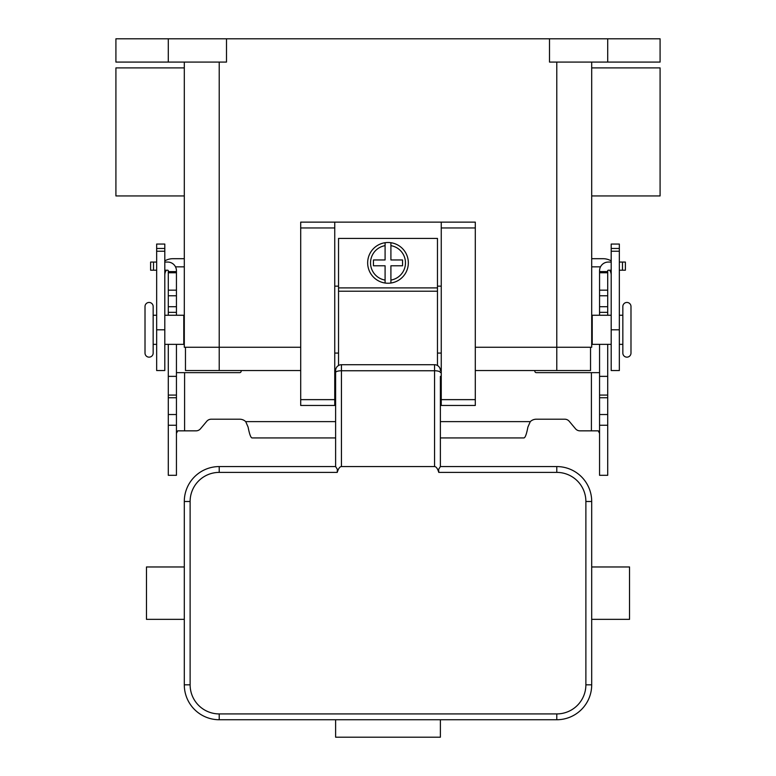 <?xml version="1.0" encoding="UTF-8"?>
<svg xmlns="http://www.w3.org/2000/svg" width="776" height="776" viewBox="0 0 776 776"><rect width="100%" height="100%" fill="white"/><g stroke="black" fill="none" stroke-linecap="round" stroke-linejoin="round"><path stroke-width="1.16" d="M607.705 344.35L607.705 475.3L599.557 475.3L599.557 344.35M168.295 344.35L168.295 475.3L176.443 475.3L176.443 344.35M579.963 430.845A5.82 5.82 0 0 1 575.501 428.759A5.82 5.82 0 0 0 579.963 430.845L598.306 430.845L599.557 433.377M168.295 315.25L168.295 270.795A0.582 0.582 0 0 0 167.713 270.213L164.803 270.213M164.803 262.065L167.713 262.065A8.73 8.73 0 0 1 176.443 270.795L176.443 315.25M176.443 433.377L177.694 430.845L196.037 430.845A5.82 5.82 0 0 0 200.499 428.759L206.775 421.281A5.82 5.82 0 0 1 211.227 419.205L239.687 419.205A8.73 8.73 0 0 1 245.72 421.63L248.116 427.13C249.406 433.949 250.687 437.538 251.977 437.926L335.62 437.926M241.365 370.54L241.094 371.558A1.455 1.455 0 0 1 239.687 372.645L176.443 372.645M168.295 376.36L176.443 376.36M168.295 271.6L176.443 271.6M150.612 270.213L150.612 262.065L150.612 270.213L156.655 270.213M156.655 262.065L150.612 262.065M599.557 372.645L536.313 372.645A1.455 1.455 0 0 1 534.907 371.558L534.635 370.54M440.38 437.926L524.023 437.926C525.313 437.557 526.594 433.959 527.884 427.13L530.28 421.63A8.73 8.73 0 0 1 536.313 419.205L564.773 419.205A5.82 5.82 0 0 1 569.225 421.281L575.501 428.759M611.197 270.213L608.287 270.213A0.582 0.582 0 0 0 607.705 270.795L607.705 315.25M599.557 315.25L599.557 270.795A8.73 8.73 0 0 1 608.287 262.065L611.197 262.065M607.705 376.36L599.557 376.36M607.705 271.6L599.557 271.6M619.345 262.065L625.388 262.065L625.388 270.213L619.345 270.213M434.56 466.57L341.44 466.57L341.44 364.72L434.56 364.72L434.56 466.57A18.837 5.82 -90 0 1 438.673 472.089A18.837 5.82 -90 0 1 438.77 472.39L438.673 469.247L440.37 466.57L440.38 376.36M440.38 399.64L440.38 410.475M441.253 370.54L440.38 370.54A5.82 5.82 0 0 0 434.56 364.72M341.44 364.72A5.82 5.82 0 0 0 335.62 370.54L335.62 466.57L337.327 469.247L337.23 472.39A18.837 5.82 -90 0 1 337.327 472.089A18.837 5.82 -90 0 1 341.44 466.57M335.62 410.475L335.62 399.64M335.62 376.36L335.62 370.54L334.747 370.54M184.3 605.154L184.3 619.345L146.47 619.345L146.47 566.965L184.3 566.965L184.3 684.82A34.92 34.92 0 0 0 219.22 719.74L556.78 719.74A34.92 34.92 0 0 0 591.7 684.82L591.7 605.154L591.7 619.345L629.53 619.345L629.53 566.965L591.7 566.965L591.7 581.156L591.7 566.965M440.38 719.74L440.38 737.2L335.62 737.2L335.62 719.74M591.7 619.345L591.7 501.49A34.92 34.92 0 0 0 556.78 466.57L440.37 466.57M335.63 466.57L219.22 466.57A34.92 34.92 0 0 0 184.3 501.49L184.3 581.156M149.089 302.446A4.074 4.074 0 0 0 145.015 306.52L145.015 353.08A4.074 4.074 0 0 0 149.089 357.154A4.074 4.074 0 0 0 153.163 353.08L153.163 306.52A4.074 4.074 0 0 0 149.089 302.446M626.911 357.154A4.074 4.074 0 0 1 622.837 353.08L622.837 306.52A4.074 4.074 0 0 1 626.911 302.446A4.074 4.074 0 0 1 630.985 306.52L630.985 353.08A4.074 4.074 0 0 1 626.911 357.154M388 242.5A20.37 20.37 0 0 1 390.91 242.713L390.91 259.96L402.55 259.96L402.55 265.78L390.91 265.78L390.91 283.027A20.37 20.37 0 0 1 385.09 283.027L385.09 265.78L373.45 265.78L373.45 259.96L385.09 259.96L385.09 242.713A20.37 20.37 0 0 1 388 242.5M184.3 195.94L115.915 195.94L115.915 67.9L184.3 67.9M591.7 195.94L660.085 195.94L660.085 67.9L591.7 67.9M183.776 338.53L184.3 338.53L184.3 321.07L183.776 321.07M156.655 315.25L153.163 315.25M153.163 344.35L156.655 344.35M164.803 344.35L183.776 344.35L183.776 315.25L164.803 315.25M591.7 321.07L592.224 321.07M592.224 338.53L591.7 338.53M619.345 315.25L622.837 315.25M622.837 344.35L619.345 344.35M611.197 344.35L592.224 344.35L592.224 315.25L611.197 315.25M437.47 365.496L437.47 238.426L338.53 238.426L338.53 365.496M441.253 286.15L437.47 286.15M334.747 222.13L300.7 222.13L300.7 405.46L334.747 405.46L334.747 222.13L441.253 222.13L441.253 405.46L475.3 405.46L475.3 222.13L441.253 222.13M338.53 286.15L334.747 286.15M175.502 266.847L184.3 266.847M164.803 260.881A16.296 16.296 0 0 1 172.951 258.699L184.3 258.699M166.355 270.213A8.148 8.148 0 0 0 164.803 274.995M156.655 248.465L156.655 370.54L164.803 370.54L164.803 244.052L156.655 244.052L156.655 248.465L164.803 248.465M600.498 266.847L591.7 266.847M611.197 260.881A16.296 16.296 0 0 0 603.049 258.699L591.7 258.699M611.197 274.995A8.148 8.148 0 0 0 609.645 270.213M619.345 248.465L619.345 370.54L611.197 370.54L611.197 244.052L619.345 244.052L619.345 248.465L611.197 248.465M168.295 38.8L168.295 62.08L115.915 62.08L115.915 38.8L660.085 38.8L660.085 62.08L607.705 62.08L607.705 38.8M549.505 38.8L549.505 62.08L607.705 62.08M226.495 38.8L226.495 62.08L168.295 62.08M184.3 62.08L184.3 347.26L300.7 347.26M475.3 347.26L591.7 347.26L591.7 62.08M300.7 370.54L185.464 370.54L185.464 347.26M590.536 347.26L590.536 370.54L475.3 370.54M630.985 353.08L630.985 306.52M441.253 353.08L437.47 353.08M338.53 353.08L334.747 353.08M385.09 242.713A20.37 20.37 0 0 0 385.09 283.027L385.09 280.087A17.46 17.46 0 0 1 385.09 245.653L385.09 242.713A20.37 20.37 0 0 0 385.09 283.027M390.91 283.027A20.37 20.37 0 0 0 390.91 242.713L390.91 245.653A17.46 17.46 0 0 1 390.91 280.087L390.91 283.027A20.37 20.37 0 0 0 390.91 242.713M184.591 372.645L184.591 430.845M168.295 414.529L176.443 414.529M168.295 397.739L176.443 397.739M168.295 395.071L176.443 395.071M168.295 312.34L176.443 312.34M168.295 306.714L176.443 306.714M168.295 295.772L176.443 295.772M168.295 290.156L176.443 290.156M168.295 272.764L176.443 272.764M153.522 270.213L153.522 262.065M245.72 421.63L335.62 421.63M440.38 421.63L530.28 421.63M591.409 430.845L591.409 372.645M607.705 414.529L599.557 414.529M607.705 397.739L599.557 397.739M607.705 395.071L599.557 395.071M607.705 312.34L599.557 312.34M607.705 306.714L599.557 306.714M607.705 295.772L599.557 295.772M607.705 290.156L599.557 290.156M607.705 272.764L599.557 272.764M622.478 270.213L622.478 262.065M440.38 372.548A5.82 1.794 180 0 0 438.673 371.277A5.82 1.794 180 0 0 434.56 370.753L341.44 370.753A5.82 1.794 180 0 0 337.327 371.277A5.82 1.794 180 0 0 335.62 372.548M556.78 719.74L556.78 713.92L219.22 713.92A29.1 29.1 0 0 1 190.12 684.82L190.12 501.49A29.1 29.1 0 0 1 219.22 472.39L219.22 466.57M219.22 472.39L337.23 472.39M438.77 472.39L556.78 472.39A29.1 29.1 0 0 1 585.88 501.49L585.88 684.82A29.1 29.1 0 0 1 556.78 713.92M556.78 466.57L556.78 472.39M190.12 684.82L184.3 684.82M190.12 501.49L184.3 501.49M591.7 501.49L585.88 501.49M591.7 684.82L585.88 684.82M219.22 713.92L219.22 719.74M156.655 251.23L164.803 251.23M156.655 329.8L164.803 329.8M619.345 329.8L611.197 329.8M619.345 251.23L611.197 251.23M219.22 62.08L219.22 370.54M556.78 62.08L556.78 370.54M300.7 227.95L334.747 227.95M300.7 399.64L334.747 399.64M441.253 399.64L475.3 399.64M441.253 227.95L475.3 227.95M338.53 287.896L437.47 287.896M338.53 291.223L437.47 291.223M168.295 425.248L176.443 425.248M607.705 425.248L599.557 425.248"/></g></svg>
